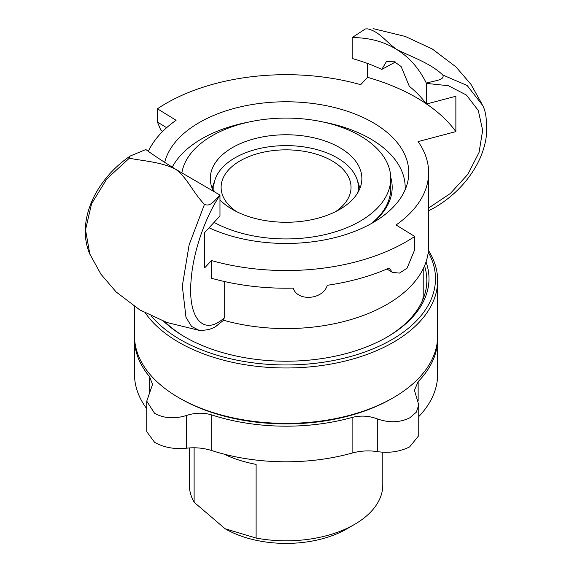 <?xml version="1.0" encoding="UTF-8"?>
<svg xmlns="http://www.w3.org/2000/svg" width="572" height="572" viewBox="0 0 572 572"><rect width="100%" height="100%" fill="white"/><g stroke="black" fill="none" stroke-linecap="round" stroke-linejoin="round"><path stroke-width="0.86" d="M428.449 250.436A151.573 87.509 180 0 1 437.651 280.466L437.651 335.864A151.573 87.509 180 0 1 393.257 397.747L391.727 398.627A149.414 86.265 180 0 1 388.395 400.493A149.414 86.265 180 0 1 180.43 398.627L178.893 397.747A151.573 87.509 180 0 1 134.499 335.864L134.499 306.578M437.651 280.466A151.573 87.509 180 0 1 389.875 344.237A151.573 87.509 180 0 1 145.417 313.077M428.264 252.202A149.414 86.265 180 0 1 388.395 341.563A149.414 86.265 180 0 1 151.473 316.137M393.257 397.747A151.573 87.509 180 0 1 389.875 399.635A151.573 87.509 180 0 1 178.893 397.747M424.538 265.873A140.748 81.26 180 0 1 426.826 280.466A140.748 81.26 180 0 1 386.365 337.487M185.793 337.487A140.748 81.26 180 0 1 164.858 321.764M426.018 261.962A142.914 82.511 180 0 1 387.137 337.044A142.914 82.511 180 0 1 383.948 338.831A142.914 82.511 180 0 1 185.021 337.044A142.914 82.511 180 0 1 163.735 321.342M134.52 337.265A151.573 87.509 -0 0 0 134.499 338.667A151.573 87.509 -0 0 0 149.642 376.798L152.524 384.448L146.754 401.144L154.583 413.327C163.899 418.425 174.567 419.14 186.572 415.458C195.081 412.648 203.453 412.462 211.697 414.922A151.573 87.509 -0 0 0 352.116 417.438C360.617 415.286 369.004 415.765 377.291 418.883C389.003 422.987 399.792 422.658 409.652 417.903L416.366 412.162L418.747 404.862L414.443 390.297L418.146 381.617A151.573 87.509 -0 0 0 437.651 338.667A151.573 87.509 -0 0 0 437.637 337.265M418.747 404.854L418.747 435.642L409.652 446.889C399.792 451.737 389.003 453.317 377.291 451.615C369.004 450.321 360.617 450.8 352.116 453.053A151.573 87.509 180 0 1 211.697 450.536C203.453 447.983 195.081 447.204 186.572 448.198C174.567 449.47 163.899 447.511 154.583 442.313L146.754 431.674L146.747 401.144M146.747 408.744A151.573 87.509 180 0 1 134.499 374.288L134.499 338.667M437.651 338.667L437.651 374.288A151.573 87.509 180 0 1 418.747 416.609M164.672 162.355A122.701 70.842 180 0 1 249.292 105.034A122.701 70.842 180 0 1 375.497 124.103A122.701 70.842 180 0 1 408.78 172.622A122.701 70.842 180 0 1 339.024 236.529A122.701 70.842 180 0 1 209.066 227.77M423.216 268.754L423.216 293.436A137.137 79.179 180 0 1 422.765 299.842M216.516 325.833L223.58 320.256A142.557 82.304 -0 0 0 428.628 246.289L428.628 172.622A142.557 82.304 180 0 1 396.067 224.975L414.714 236.436L414.714 249.692L407.064 268.161L399.506 273.094L392.435 272.401L389.082 268.089A169.605 97.919 -0 0 1 327.241 285.292C323.216 299.714 297.49 301.866 293.164 288.131A169.605 97.919 -0 0 1 211.461 278.235L211.461 260.553L204.633 267.918L204.633 232.554L219.977 216.009L219.97 195.073C214.378 200.515 210.653 207.071 204.461 204.361C192.507 191.949 187.409 177.828 175.618 169.233C161.426 161.869 141.849 160.832 129.329 158.201L130.116 156.07L145.839 149.528C153.024 154.833 162.948 161.397 175.618 169.233L219.97 195.073M428.628 210.782L429.029 210.567M89.861 254.254L85.535 229.873L91.541 203.839L106.828 178.879L129.329 158.201M204.469 204.361L189.132 244.802L182.311 286.064L185.986 317.31L191.534 326.426L199.077 330.33C206.971 330.516 213.049 328.843 217.324 325.318M224.238 281.481L224.238 317.839L223.573 320.248M426.59 103.99A184.055 106.263 180 0 1 455.87 131.603L418.111 141.591A142.557 82.304 180 0 1 428.628 172.622M148.362 151.351A142.557 82.304 180 0 1 176.09 120.263L157.429 108.794L157.429 122.058L160.811 130.101L162.784 131.31M211.461 260.553A169.605 97.919 -0 0 0 414.714 236.436M157.429 108.794A169.619 97.926 -0 0 1 360.703 84.677L367.517 77.327A184.055 106.263 180 0 1 425.961 103.561M396.532 49.371C383.833 41.556 369.047 37.623 352.188 37.573L365.365 28.943L367.689 28.872C379.651 31.81 384.749 40.705 396.532 49.371C410.732 56.664 430.301 62.927 442.828 75.032C444.78 79.973 436.028 80.387 426.319 83.119C419.133 68.39 409.202 57.143 396.532 49.371M367.71 28.879L365.365 28.95M395.459 61.998L381.796 69.405A151.573 87.509 180 0 0 352.18 58.508L352.188 37.573M482.568 105.312L467.167 85.493L442.878 75.054M426.319 83.119L426.319 104.061L455.87 96.246L455.87 131.603M381.796 69.405L386.422 61.597L393.615 61.218L401.101 66.502L409.323 86.315A151.573 87.509 180 0 1 426.319 104.061M367.517 77.327L367.517 63.456M225.225 528.807A85.893 49.592 -0 0 0 225.339 528.878A85.893 49.592 -0 0 0 346.811 528.878L354.468 524.452A96.718 55.841 180 0 1 256.113 538.066L225.111 528.742L194.115 502.273A96.718 55.841 180 0 1 189.361 484.97L189.361 447.912M382.797 452.23L382.797 484.97A96.718 55.841 180 0 1 354.468 524.452M223.988 454.118A96.718 55.841 -0 0 0 256.113 464.392L256.113 538.066M194.115 502.273L194.115 447.762M371.371 223.545A104.662 60.425 -0 0 0 390.74 188.531L390.74 178.514A104.662 60.425 -0 0 0 346.031 128.986A104.662 60.425 -0 0 0 181.853 173.016M372.422 222.951A106.106 61.261 -0 0 0 390.712 177.198M172.243 167.138A119.098 68.762 180 0 1 201.866 138.731A119.098 68.762 180 0 1 248.87 122.036M323.287 122.036A119.098 68.762 180 0 1 405.176 187.351A119.098 68.762 180 0 1 405.09 189.854M236.608 211.661A64.958 37.502 180 0 1 221.114 187.351A64.958 37.502 180 0 1 240.14 160.832A64.958 37.502 180 0 1 310.939 152.703A64.958 37.502 180 0 1 351.036 187.351A64.958 37.502 180 0 1 335.542 211.661M214.2 191.806A72.286 41.735 180 0 1 215.101 179.444A72.286 41.735 180 0 1 234.963 157.843A72.286 41.735 180 0 1 307.257 147.447A72.286 41.735 180 0 1 357.057 179.444A72.286 41.735 180 0 1 357.772 192.707M212.205 188.295A74.703 43.129 180 0 1 212.727 186.551L215.101 179.444M357.057 179.444L359.43 186.551A74.703 43.129 180 0 1 359.945 188.295M214.078 222.372A104.662 60.425 -0 0 0 226.126 228.042A104.662 60.425 -0 0 0 334.448 232.096A104.662 60.425 -0 0 0 390.74 178.514M213.721 191.534A75.79 43.758 180 0 1 210.289 178.514A75.79 43.758 180 0 1 223.959 153.446A75.79 43.758 180 0 1 308.837 136.78A75.79 43.758 180 0 1 361.869 178.514A75.79 43.758 180 0 1 305.241 220.849A75.79 43.758 180 0 1 219.977 199.921M149.642 392.764L149.642 376.798M186.572 448.198L186.572 415.458M377.291 451.615L377.291 418.883M418.146 401.001L418.146 381.617M352.116 453.053L352.116 417.438M211.697 450.536L211.697 414.922M224.238 317.839C203.989 336.472 187.616 319.076 191.098 280.266C193.057 252.109 205.234 216.845 219.977 195.345M426.319 83.39L448.369 85.714L466.373 95.009L478.271 110.425L482.668 130.302L479.057 152.417L467.867 174.281L450.371 193.479L428.628 207.993M157.429 122.058L166.624 127.706M130.123 156.084C116.052 165.766 104.883 177.67 96.625 191.799C90.969 201.666 87.402 211.74 85.936 222.029C84.37 233.405 85.593 243.951 89.604 253.668M89.59 253.625L100.908 274.174L116.123 291.949L139.747 309.867L166.874 322.486L199.077 330.337M373.073 28.6L405.233 36.429L432.289 48.992L455.863 66.817L470.878 84.227L482.146 104.333M482.532 105.219C485.95 111.118 487.215 121.386 486.343 136.022C485.263 144.444 482.732 152.788 478.743 161.054C467.431 184.241 447.297 201.773 428.056 211.054M386.937 269.026L392.435 272.401M405.176 187.351L405.176 189.675"/></g></svg>

